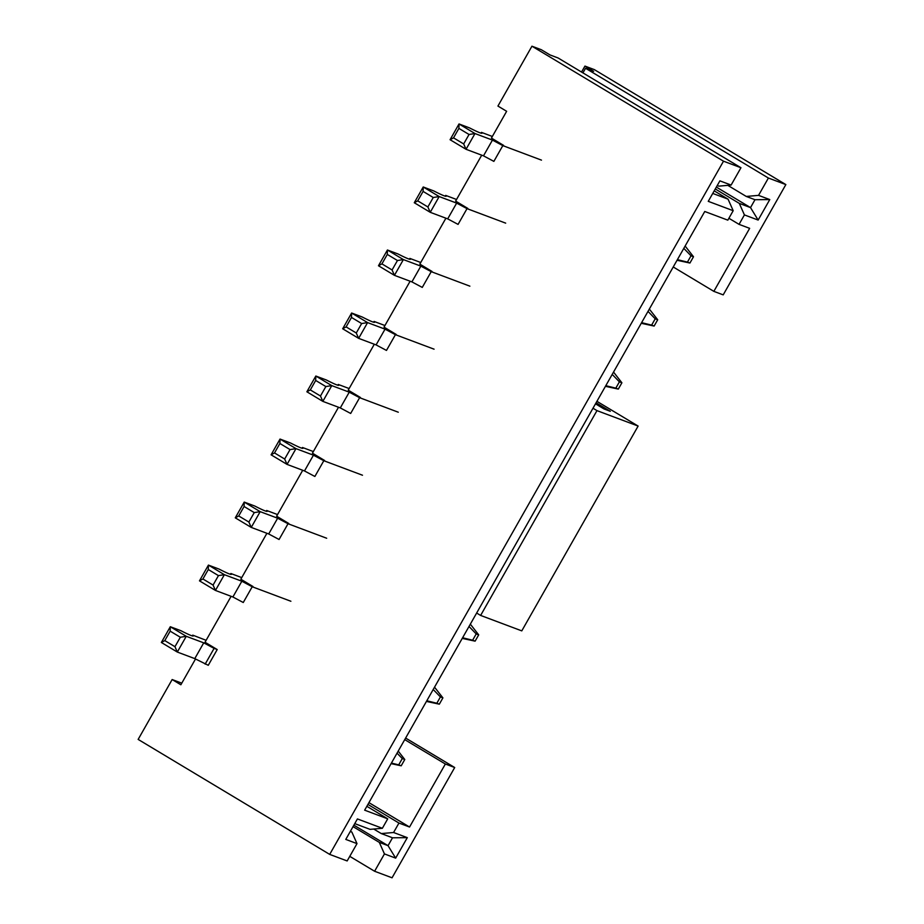 <?xml version="1.0" encoding="UTF-8"?>
<svg xmlns="http://www.w3.org/2000/svg" width="924" height="924" viewBox="0 0 924 924"><rect width="100%" height="100%" fill="white"/><g stroke="black" fill="none" stroke-linecap="round" stroke-linejoin="round"><path stroke-width="1.39" d="M785.85 184.592L768.398 178.032L585.55 68.272L593.658 71.321L584.95 66.089L594.305 69.6L785.85 184.592L723.203 294.872L713.848 291.36L673.238 266.978M405.624 738.057L454.7 767.521L392.053 877.8L374.601 871.251L384.442 853.915L379.314 842.388L388.045 845.668L392.515 837.791L381.3 833.575L373.746 829.047M366.851 806.306L387.722 818.837L364.657 810.175L704.758 211.492L727.823 220.155L733.194 210.695L708.258 201.34L719.888 180.861L731.115 185.066L740.956 167.741L723.504 161.192L329.695 854.4L138.15 739.408L172.153 679.544L181.774 683.159M481.716 155.174L455.624 201.097L467.821 208.42M445.911 218.203L419.831 264.114L432.016 271.437M410.117 281.219L384.026 327.131L396.211 334.453M374.312 344.236L348.221 390.159L360.418 397.47M338.507 407.253L312.428 453.176L324.613 460.487M302.714 470.281L276.623 516.193L288.819 523.515M266.909 533.298L240.829 579.209L253.014 586.532M723.504 161.192L531.947 46.2L497.932 106.064L506.641 111.296L491.429 138.08L503.615 145.391M231.115 596.315L205.024 642.238L217.221 649.549L208.27 665.303L194.779 658.616L177.316 652.055L161.353 642.48L170.305 626.726L186.267 636.301L203.73 642.85L194.779 658.616M195.507 658.997L180.861 684.776L172.153 679.544M728.897 218.272L739.05 224.359L749.653 228.344L713.848 291.36M404.735 739.627L445.356 764.009L409.551 827.026L398.949 823.053L393.578 832.501L407.299 837.652L395.668 858.13L384.442 853.915M368.942 802.644L409.551 827.026M531.947 46.2L541.302 49.711L549.999 54.932L558.108 57.981L740.956 167.741M584.95 66.089L581.554 72.049M353.049 826.622L379.314 842.388M349.78 856.352L374.601 871.251M329.695 854.4L347.158 860.949L356.999 843.624L345.784 839.408L357.415 818.93L382.363 828.285L370.074 829.359L354.758 823.619M350.427 831.23L351.882 832.097L356.999 843.624M445.356 764.009L454.7 767.521M387.722 818.837L382.363 828.285M717.232 185.551L718.826 186.14L731.115 185.066M712.75 193.428L728.066 199.168L714.217 190.852M716.354 187.087L750.519 207.6L739.292 203.384L715.28 188.97M727.8 185.354L746.269 196.442L758.546 195.368L769.773 199.572L758.142 220.062L744.421 214.911L739.05 224.359M768.398 178.032L758.546 195.368M585.55 68.272L582.928 72.88M758.142 220.062L750.519 207.6L754.989 199.711L746.269 196.442M398.949 823.053L367.925 804.423M739.292 203.384L744.421 214.911M733.194 210.695L728.066 199.168M353.88 825.155L388.045 845.668L395.668 858.13M350.277 831.496L351.882 832.097M393.578 832.501L381.3 833.575M769.773 199.572L754.989 199.711M392.515 837.791L407.299 837.652M404.781 759.505L402.287 758.569L398.706 764.864L401.201 765.8L404.781 759.505L398.221 751.108M206.121 640.309L192.746 635.146L192.308 635.92M192.746 635.146A30.03 1.86 -150.4 0 1 193.289 635.955A30.03 1.86 -150.4 0 1 180.908 630.699L170.305 626.726L170.166 631.15L164.795 640.598L174.959 646.696L180.33 637.248L170.166 631.15M180.33 637.248L186.267 636.301L177.316 652.055L174.959 646.696M203.73 642.85L214.102 648.382L205.151 664.137M214.102 648.382L217.221 649.549M391.095 763.64L401.201 765.8M397.043 753.152L402.287 758.569M391.418 763.074L398.706 764.864M164.795 640.598L161.353 642.48M476.645 613.039L480.63 615.43L521.783 630.873L638.126 426.068L596.916 401.328M593 408.235L596.973 410.626L480.63 615.43M596.973 410.626L638.126 426.068M596.096 402.783L610.302 411.307L604.007 408.951L595.495 403.834M442.908 697.874L440.413 696.939L436.833 703.245L439.327 704.18L442.908 697.874L434.534 687.167M241.742 577.604L230.873 573.515L230.434 574.289M230.873 573.515A30.03 1.86 -150.4 0 1 231.404 574.335A30.03 1.86 -150.4 0 1 219.023 569.068L208.42 565.095L224.382 574.682L241.845 581.231L232.894 596.985L243.266 602.506L252.217 586.752L290.887 601.258M218.445 575.617L224.382 574.682L215.442 590.436L199.48 580.85L208.42 565.095L208.293 569.519L202.922 578.978L213.074 585.077L218.445 575.617L208.293 569.519M213.074 585.077L215.442 590.436L232.894 596.985M241.845 581.231L252.217 586.752M426.438 701.42L439.327 704.18M433.206 689.5L440.413 696.939M426.807 700.773L436.833 703.245M202.922 578.978L199.48 580.85M478.701 634.857L476.207 633.922L472.626 640.216L475.121 641.152L478.701 634.857L470.339 624.15M277.547 514.576L266.678 510.498L266.239 511.272M266.678 510.498A30.03 1.86 -150.4 0 1 267.209 511.318A30.03 1.86 -150.4 0 1 254.828 506.052L244.225 502.079L260.187 511.653L277.65 518.214L268.699 533.968L279.071 539.489L288.022 523.735L326.68 538.242M254.25 512.601L260.187 511.653L251.236 527.408L235.273 517.833L244.225 502.079L244.086 506.502L238.715 515.95L248.879 522.048L254.25 512.601L244.086 506.502M248.879 522.048L251.236 527.408L268.699 533.968M277.65 518.214L288.022 523.735M462.243 638.403L475.121 641.152M469.011 626.484L476.207 633.922M462.601 637.756L472.626 640.216M238.715 515.95L235.273 517.833M313.34 451.559L302.471 447.482L302.033 448.256M302.471 447.482A30.03 1.86 -150.4 0 1 303.003 448.29A30.03 1.86 -150.4 0 1 290.621 443.035L280.03 439.062L295.992 448.637L313.444 455.186L304.493 470.951L314.876 476.472L323.816 460.718L362.485 475.225M290.044 449.584L295.992 448.637L287.041 464.391L271.079 454.816L280.03 439.062L279.891 443.485L274.52 452.933L284.673 459.032L290.044 449.584L279.891 443.485M284.673 459.032L287.041 464.391L304.493 470.951M313.444 455.186L323.816 460.718M274.52 452.933L271.079 454.816M349.145 388.542L338.276 384.465L337.838 385.227M338.276 384.465A30.03 1.86 -150.4 0 1 338.808 385.273A30.03 1.86 -150.4 0 1 326.426 380.018L315.823 376.033L331.785 385.62L349.249 392.169L340.298 407.923L350.67 413.455L359.621 397.701L398.279 412.208M325.849 386.555L331.785 385.62L322.834 401.374L306.872 391.788L315.823 376.033L315.685 380.457L310.314 389.916L320.478 396.015L325.849 386.555L315.685 380.457M320.478 396.015L322.834 401.374L340.298 407.923M349.249 392.169L359.621 397.701M310.314 389.916L306.872 391.788M384.938 325.525L374.07 321.437L373.631 322.21M374.07 321.437A30.03 1.86 -150.4 0 1 374.613 322.257A30.03 1.86 -150.4 0 1 362.22 317.001L351.628 313.017L367.59 322.603L385.042 329.152L376.091 344.906L386.475 350.427L395.426 334.673L434.084 349.18M361.642 323.539L367.59 322.603L358.639 338.357L342.677 328.771L351.628 313.017L351.49 317.44L346.119 326.9L356.283 332.998L361.642 323.539L351.49 317.44M356.283 332.998L358.639 338.357L376.091 344.906M385.042 329.152L395.426 334.673M346.119 326.9L342.677 328.771M621.898 382.779L619.403 381.843L615.823 388.149L618.318 389.085L621.898 382.779L613.536 372.072M420.743 262.497L409.875 258.42L409.436 259.194M409.875 258.42A30.03 1.86 -150.4 0 1 410.406 259.24A30.03 1.86 -150.4 0 1 398.025 253.973L387.422 250L403.384 259.586L420.847 266.135L411.896 281.889L422.268 287.41L431.219 271.656L469.877 286.163M397.447 260.522L403.384 259.586L394.433 275.34L378.47 265.754L387.422 250L387.295 254.423L381.924 263.871L392.076 269.97L397.447 260.522L387.295 254.423M392.076 269.97L394.433 275.34L411.896 281.889M420.847 266.135L431.219 271.656M605.439 386.324L618.318 389.085M612.208 374.405L619.403 381.843M605.809 385.678L615.823 388.149M381.924 263.871L378.47 265.754M657.703 319.762L655.208 318.826L651.628 325.121L654.123 326.057L657.703 319.762L649.329 309.055M456.548 199.48L445.668 195.403L445.229 196.177M445.668 195.403A30.03 1.86 -150.4 0 1 446.211 196.211A30.03 1.86 -150.4 0 1 433.83 190.956L423.227 186.983L439.189 196.558L456.652 203.118L447.701 218.873L458.073 224.393L467.024 208.639L505.682 223.146M433.252 197.505L439.189 196.558L430.238 212.312L414.275 202.737L423.227 186.983L423.088 191.407L417.717 200.855L427.881 206.953L433.252 197.505L423.088 191.407M427.881 206.953L430.238 212.312L447.701 218.873M456.652 203.118L467.024 208.639M641.244 323.296L654.123 326.057M648.013 311.388L655.208 318.826M641.602 322.661L651.628 325.121M417.717 200.855L414.275 202.737M693.508 256.745L691.013 255.809L687.433 262.104L689.928 263.04L693.508 256.745L685.134 246.038M492.342 136.463L481.473 132.386L481.034 133.148M481.473 132.386A30.03 1.86 -150.4 0 1 482.005 133.195A30.03 1.86 -150.4 0 1 469.623 127.939L459.02 123.955L474.982 133.541L492.446 140.09L483.495 155.844L493.866 161.377L502.818 145.622L541.476 160.129M469.046 134.488L474.982 133.541L466.043 149.295L450.069 139.72L459.02 123.955L458.893 128.39L453.522 137.838L463.675 143.936L469.046 134.488L458.893 128.39M463.675 143.936L466.043 149.295L483.495 155.844M492.446 140.09L502.818 145.622M677.038 260.279L689.928 263.04M683.806 248.371L691.013 255.809M677.408 259.644L687.433 262.104M453.522 137.838L450.069 139.72"/></g></svg>
